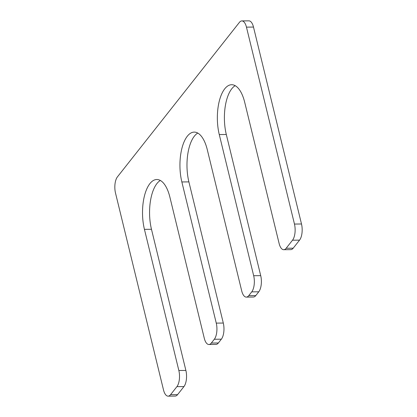 <?xml version="1.0" encoding="UTF-8"?>
<svg xmlns="http://www.w3.org/2000/svg" width="417" height="417" viewBox="0 0 417 417"><rect width="100%" height="100%" fill="white"/><g stroke="black" fill="none" stroke-linecap="round" stroke-linejoin="round"><path stroke-width="0.63" d="M207.296 149.724L241.704 290.884A11.905 5.16 89.4 0 0 246.311 297.102A11.905 5.16 89.4 0 0 248.746 295.653L251.738 291.864A11.905 5.16 89.4 0 0 253.677 275.72L219.269 134.561A33.725 14.626 89.4 0 1 231.659 84.719A33.725 14.626 89.4 0 1 244.711 102.332L279.119 243.492A11.905 5.16 89.4 0 0 283.727 249.705A11.905 5.16 89.4 0 0 286.161 248.261L292.52 240.202A11.905 5.16 89.4 0 0 294.465 224.059L246.457 27.136A11.905 5.16 89.4 0 0 241.85 20.918A11.905 5.16 89.4 0 0 239.415 22.367L117.443 176.865A11.905 5.16 89.4 0 0 115.499 193.008L163.506 389.937A11.905 5.16 89.4 0 0 168.114 396.15A11.905 5.16 89.4 0 0 170.543 394.706L176.907 386.648A11.905 5.16 89.4 0 0 178.846 370.504L144.433 229.345A33.725 14.626 89.4 0 1 156.828 179.508A33.725 14.626 89.4 0 1 169.881 197.116L204.288 338.276A11.905 5.16 89.4 0 0 208.896 344.494A11.905 5.16 89.4 0 0 211.33 343.045L214.322 339.256A11.905 5.16 89.4 0 0 216.261 323.112L181.854 181.953A33.725 14.626 89.4 0 1 194.244 132.111A33.725 14.626 89.4 0 1 207.296 149.724M208.896 344.494L215.933 344.421A11.905 5.16 89.4 0 0 218.367 342.977L221.359 339.188A11.905 5.16 89.4 0 0 223.298 323.045L188.891 181.885A33.725 14.626 89.4 0 1 197.773 133.07M168.114 396.15L175.15 396.082A11.905 5.16 89.4 0 0 177.585 394.633L183.944 386.58A11.905 5.16 89.4 0 0 185.883 370.437L151.475 229.277A33.725 14.626 89.4 0 1 160.357 180.462M241.85 20.918L248.886 20.85A11.905 5.16 89.4 0 1 253.494 27.063L301.501 223.992A11.905 5.16 89.4 0 1 299.557 240.135L293.198 248.193A11.905 5.16 89.4 0 1 290.764 249.637L283.727 249.705M246.311 297.102L253.348 297.029A11.905 5.16 89.4 0 0 255.783 295.585L258.775 291.796A11.905 5.16 89.4 0 0 260.714 275.647L226.306 134.488A33.725 14.626 89.4 0 1 235.188 85.678M188.891 181.885L181.854 181.953M223.298 323.045L216.261 323.112M221.359 339.188L214.322 339.256M218.367 342.977L211.33 343.045M151.475 229.277L144.433 229.345M185.883 370.437L178.846 370.504M183.944 386.58L176.907 386.648M177.585 394.633L170.543 394.706M253.494 27.063L246.457 27.136M301.501 223.992L294.465 224.059M299.557 240.135L292.52 240.202M293.198 248.193L286.161 248.261M226.306 134.488L219.269 134.561M260.714 275.647L253.677 275.72M258.775 291.796L251.738 291.864M255.783 295.585L248.746 295.653"/></g></svg>
